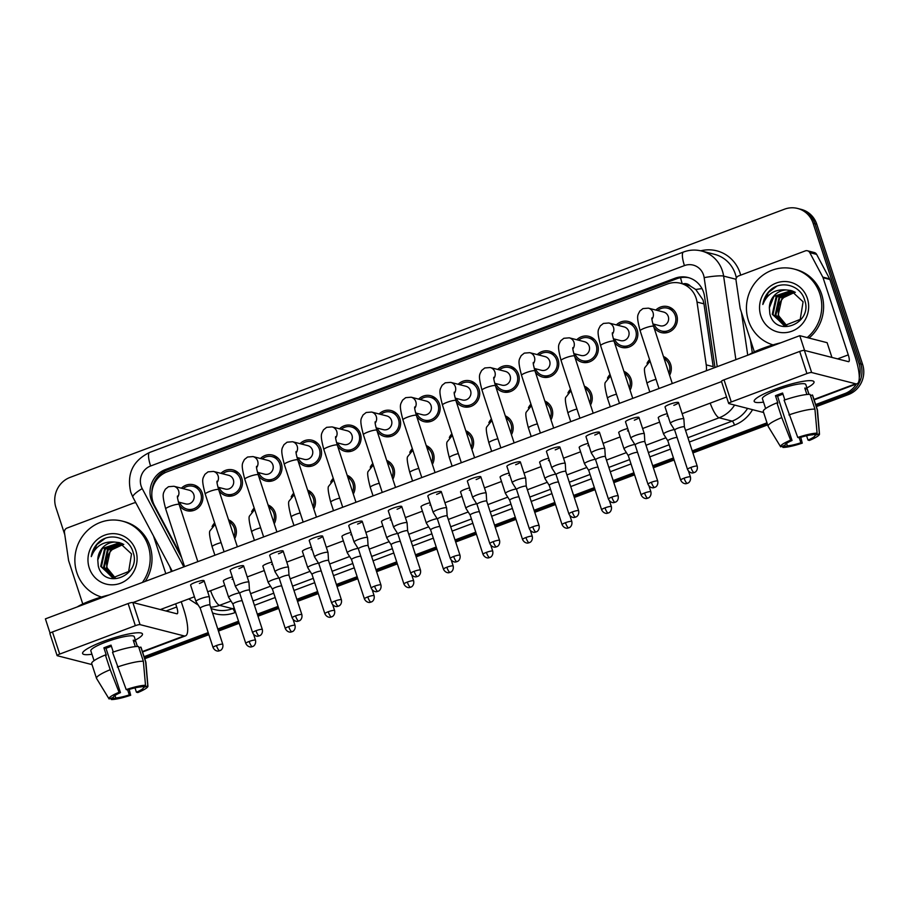 <?xml version="1.0" encoding="UTF-8"?>
<svg xmlns="http://www.w3.org/2000/svg" width="908" height="908" viewBox="0 0 908 908"><rect width="100%" height="100%" fill="white"/><g stroke="black" fill="none" stroke-linecap="round" stroke-linejoin="round"><path stroke-width="1.36" d="M228.544 519.796A13.382 12.769 104.4 0 1 235.728 527.661A13.382 12.769 104.4 0 1 234.695 538.614M268.076 504.95A13.382 12.769 104.4 0 1 275.26 512.816A13.382 12.769 104.4 0 1 274.227 523.768M307.619 490.104A13.382 12.769 104.4 0 1 314.804 497.97A13.382 12.769 104.4 0 1 313.771 508.923M347.151 475.27A13.382 12.769 104.4 0 1 354.336 483.124A13.382 12.769 104.4 0 1 353.303 494.077M386.695 460.424A13.382 12.769 104.4 0 1 393.879 468.29A13.382 12.769 104.4 0 1 392.846 479.242M426.238 445.578A13.382 12.769 104.4 0 1 433.411 453.444A13.382 12.769 104.4 0 1 432.378 464.397M465.77 430.733A13.382 12.769 104.4 0 1 472.954 438.598A13.382 12.769 104.4 0 1 471.922 449.551M505.313 415.887A13.382 12.769 104.4 0 1 512.498 423.752A13.382 12.769 104.4 0 1 511.454 434.705M544.845 401.052A13.382 12.769 104.4 0 1 552.03 408.918A13.382 12.769 104.4 0 1 550.997 419.859M584.389 386.206A13.382 12.769 104.4 0 1 591.573 394.072A13.382 12.769 104.4 0 1 590.529 405.025M623.921 371.361A13.382 12.769 104.4 0 1 631.105 379.226A13.382 12.769 104.4 0 1 630.073 390.179M663.464 356.515A13.382 12.769 104.4 0 1 670.649 364.38A13.382 12.769 104.4 0 1 669.605 375.333M181.396 488.186A13.382 12.769 104.4 0 1 193.449 484.77A13.382 12.769 104.4 0 1 202.257 493.18A13.382 12.769 104.4 0 1 199.465 506.641A13.382 12.769 104.4 0 1 186.81 510.693A13.382 12.769 104.4 0 1 179.409 505.279M220.928 473.34A13.382 12.769 104.4 0 1 232.993 469.924A13.382 12.769 104.4 0 1 241.8 478.334A13.382 12.769 104.4 0 1 239.008 491.796A13.382 12.769 104.4 0 1 226.342 495.847A13.382 12.769 104.4 0 1 218.953 490.445M260.471 458.495A13.382 12.769 104.4 0 1 272.525 455.078A13.382 12.769 104.4 0 1 281.332 463.489A13.382 12.769 104.4 0 1 278.54 476.95A13.382 12.769 104.4 0 1 265.885 481.002A13.382 12.769 104.4 0 1 258.485 475.599M300.003 443.649A13.382 12.769 104.4 0 1 312.068 440.244A13.382 12.769 104.4 0 1 320.876 448.643A13.382 12.769 104.4 0 1 318.084 462.115A13.382 12.769 104.4 0 1 305.417 466.167A13.382 12.769 104.4 0 1 298.028 460.753M339.547 428.803A13.382 12.769 104.4 0 1 351.6 425.398A13.382 12.769 104.4 0 1 360.408 433.808A13.382 12.769 104.4 0 1 357.616 447.269A13.382 12.769 104.4 0 1 344.961 451.321A13.382 12.769 104.4 0 1 337.56 445.907M379.09 413.969A13.382 12.769 104.4 0 1 391.144 410.552A13.382 12.769 104.4 0 1 399.951 418.963A13.382 12.769 104.4 0 1 397.159 432.424A13.382 12.769 104.4 0 1 384.493 436.476A13.382 12.769 104.4 0 1 377.104 431.062M418.622 399.123A13.382 12.769 104.4 0 1 430.676 395.706A13.382 12.769 104.4 0 1 439.495 404.117A13.382 12.769 104.4 0 1 436.691 417.578A13.382 12.769 104.4 0 1 424.036 421.63A13.382 12.769 104.4 0 1 416.636 416.227M458.165 384.277A13.382 12.769 104.4 0 1 470.219 380.872A13.382 12.769 104.4 0 1 479.027 389.271A13.382 12.769 104.4 0 1 476.235 402.743A13.382 12.769 104.4 0 1 463.568 406.795A13.382 12.769 104.4 0 1 456.179 401.381M497.697 369.431A13.382 12.769 104.4 0 1 509.751 366.026A13.382 12.769 104.4 0 1 518.57 374.436A13.382 12.769 104.4 0 1 515.767 387.898A13.382 12.769 104.4 0 1 503.111 391.95A13.382 12.769 104.4 0 1 495.711 386.536M537.241 354.597A13.382 12.769 104.4 0 1 549.295 351.18A13.382 12.769 104.4 0 1 558.102 359.591A13.382 12.769 104.4 0 1 555.31 373.052A13.382 12.769 104.4 0 1 542.655 377.104A13.382 12.769 104.4 0 1 535.255 371.69M576.773 339.751A13.382 12.769 104.4 0 1 588.827 336.335A13.382 12.769 104.4 0 1 597.646 344.745A13.382 12.769 104.4 0 1 594.842 358.206A13.382 12.769 104.4 0 1 582.187 362.258A13.382 12.769 104.4 0 1 574.787 356.855M616.316 324.905A13.382 12.769 104.4 0 1 628.37 321.5A13.382 12.769 104.4 0 1 637.178 329.899A13.382 12.769 104.4 0 1 634.386 343.36A13.382 12.769 104.4 0 1 621.73 347.412A13.382 12.769 104.4 0 1 614.33 342.01M655.848 310.059A13.382 12.769 104.4 0 1 667.902 306.654A13.382 12.769 104.4 0 1 676.721 315.053A13.382 12.769 104.4 0 1 673.918 328.526A13.382 12.769 104.4 0 1 661.262 332.578A13.382 12.769 104.4 0 1 653.862 327.164M706.379 370.736A23.608 22.53 -75.6 0 0 706.231 364.868L713.189 366.65L703.961 303.851L702.985 299.867L695.755 289.504L690.409 286.122A7.866 7.514 -75.6 0 0 682.975 283.886M706.231 364.868L697.015 302.069A23.608 22.53 -75.6 0 0 696.084 298.096A23.608 22.53 -75.6 0 0 680.535 283.262A23.608 22.53 -75.6 0 0 667.437 284L167.163 471.808A23.608 22.53 -75.6 0 0 154.576 505.699L180.726 554.924M680.535 283.262L686.913 284.896A23.608 22.53 104.4 0 1 690.409 286.122M607.486 378.159A13.382 12.769 104.4 0 1 610.028 374.448M567.954 392.994A13.382 12.769 104.4 0 1 570.485 389.294M528.411 407.84A13.382 12.769 104.4 0 1 530.953 404.139M488.867 422.685A13.382 12.769 104.4 0 1 491.41 418.974M449.335 437.531A13.382 12.769 104.4 0 1 451.878 433.82M409.792 452.366A13.382 12.769 104.4 0 1 412.334 448.666M370.26 467.211A13.382 12.769 104.4 0 1 372.802 463.511M330.716 482.057A13.382 12.769 104.4 0 1 333.259 478.346M291.184 496.903A13.382 12.769 104.4 0 1 293.727 493.192M251.641 511.749A13.382 12.769 104.4 0 1 254.183 508.037M212.109 526.583A13.382 12.769 104.4 0 1 214.651 522.883M647.029 363.314A13.382 12.769 104.4 0 1 649.56 359.602M856.426 383.993A23.608 22.53 104.4 0 1 844.78 393.629L846.596 394.095L815.997 405.581L846.596 394.095A23.608 22.53 104.4 0 0 860.773 363.926A23.608 22.53 104.4 0 1 846.596 394.095L848.424 394.56L816.337 406.614M767.317 423.854L692.577 451.923L767.317 423.854M673.781 458.971L653.034 466.769L673.781 458.971M634.249 473.817L613.502 481.603L634.249 473.817M594.706 488.663L573.958 496.449L594.706 488.663M555.174 503.509L534.426 511.295L555.174 503.509M515.63 518.343L494.883 526.141L515.63 518.343M476.098 533.189L455.339 540.986L476.098 533.189M436.555 548.035L415.807 555.821L436.555 548.035M397.023 562.881L376.264 570.667L397.023 562.881M357.48 577.726L336.732 585.512L357.48 577.726M317.948 592.561L297.188 600.358L317.948 592.561M278.404 607.407L257.656 615.193L278.404 607.407M238.872 622.252L218.113 630.038L238.872 622.252M208.534 633.636L144.429 657.71L208.534 633.636M64.786 534.687L55.921 507.561A23.608 22.53 104.4 0 1 70.098 477.392L784.489 209.192A23.608 22.53 104.4 0 1 797.587 208.454A23.608 22.53 104.4 0 1 813.137 223.289L814.964 223.754L860.773 363.926L814.964 223.754A23.608 22.53 104.4 0 0 799.415 208.919A23.608 22.53 104.4 0 1 814.964 223.754L816.78 224.219L862.6 364.392A23.608 22.53 104.4 0 1 848.424 394.56M797.587 208.454L801.231 209.385A23.608 22.53 104.4 0 1 816.78 224.219M767.657 424.887L692.906 452.944M674.122 460.004L653.374 467.79M634.579 474.85L613.831 482.636M595.046 489.684L574.299 497.482M555.503 504.53L534.755 512.316M515.971 519.376L495.223 527.162M476.428 534.222L455.68 542.008M436.896 549.056L416.148 556.854M397.352 563.902L376.604 571.688M357.82 578.748L337.061 586.534M318.277 593.594L297.529 601.38M278.745 608.428L257.986 616.226M239.201 623.274L218.453 631.071M208.863 634.669L144.758 658.731M714.982 367.502L704.529 296.326A23.608 22.53 -75.6 0 0 703.598 292.353A23.608 22.53 -75.6 0 0 688.048 277.519A23.608 22.53 -75.6 0 0 674.95 278.268L165.392 469.561A23.608 22.53 -75.6 0 0 152.794 503.452L181.657 557.75M151.852 492.919A23.608 22.53 104.4 0 1 167.22 470.026L676.778 278.733A23.608 22.53 104.4 0 1 688.956 277.78M813.137 223.289L858.957 363.461A23.608 22.53 104.4 0 1 859.263 377.467M844.78 393.629L815.668 404.559M766.988 422.833L692.236 450.89M673.452 457.95L652.704 465.736M633.909 472.796L613.161 480.582M594.377 487.63L573.618 495.428M554.833 502.476L534.086 510.273M515.301 517.322L494.542 525.108M475.758 532.167L455.01 539.954M436.226 547.013L415.467 554.799M396.683 561.848L375.935 569.645M357.15 576.694L336.391 584.48M317.607 591.539L296.859 599.325M278.075 606.385L257.316 614.171M238.532 621.22L217.784 629.017M208.193 632.615L144.088 656.677M654.1 324.235A11.804 11.271 -75.6 0 0 672.828 327.47A11.804 11.271 -75.6 0 0 657.608 310.513M652.875 323.929L660.093 325.779A7.082 6.765 -75.6 0 0 668.277 316.506A7.082 6.765 -75.6 0 0 663.612 312.046L648.38 308.152A7.082 6.765 -75.6 0 1 651.944 319.253M675.064 420.586A7.082 1.18 161.9 0 0 670.388 423.31A7.082 1.18 161.9 0 0 670.41 423.355L674.678 430.097A5.119 0.851 161.9 0 1 674.667 430.074A5.119 0.851 161.9 0 1 678.049 428.111A5.119 0.851 161.9 0 1 684.167 426.749A5.119 0.851 161.9 0 1 684.394 426.896A5.119 0.851 161.9 0 1 684.405 426.93L683.86 418.963A7.082 1.18 161.9 0 0 683.849 418.906A7.082 1.18 161.9 0 0 683.542 418.701A7.082 1.18 161.9 0 0 675.064 420.586M668.935 373.256A11.804 11.271 -75.6 0 0 664.145 358.603M674.349 429.575A7.082 1.18 161.9 0 0 668.243 431.323A7.082 1.18 161.9 0 0 663.566 434.047A7.082 1.18 161.9 0 0 663.589 434.092L667.857 440.834A5.119 0.851 161.9 0 0 667.868 440.845M677.073 437.452A5.119 0.851 161.9 0 0 671.228 438.848A5.119 0.851 161.9 0 0 667.845 440.811L680.705 480.139C682.782 484.429 686.72 483.714 686.13 483.635L687.367 483.34A5.119 1.271 69.4 0 1 687.129 483.34A5.119 1.271 -110.6 0 1 684.087 478.164A5.119 0.851 161.9 0 0 680.705 480.139M614.557 339.081A11.804 11.271 -75.6 0 0 633.285 342.316A11.804 11.271 -75.6 0 0 618.076 325.359M613.331 338.763L620.55 340.614A7.082 6.765 -75.6 0 0 628.733 331.341A7.082 6.765 -75.6 0 0 624.068 326.891L608.837 322.987A7.082 6.765 -75.6 0 1 612.412 334.099M644.862 441.776A5.119 0.851 161.9 0 0 644.85 441.742L644.328 433.797A7.082 1.18 161.9 0 0 644.317 433.752A7.082 1.18 161.9 0 0 643.999 433.536A7.082 1.18 161.9 0 0 635.532 435.431A7.082 1.18 161.9 0 0 630.844 438.155A7.082 1.18 161.9 0 0 630.867 438.201L635.135 444.931A5.119 0.851 161.9 0 0 635.146 444.954M651.365 482.273A5.119 0.851 161.9 0 1 657.71 481.058L644.85 441.742A5.119 0.851 161.9 0 0 644.635 441.583A5.119 0.851 161.9 0 0 638.506 442.945A5.119 0.851 161.9 0 0 635.135 444.92L647.983 484.236C650.071 488.527 653.998 487.823 653.408 487.732L654.645 487.437A5.119 1.271 69.4 0 1 654.407 487.448A5.119 1.271 -110.6 0 1 651.365 482.273A5.119 0.851 161.9 0 0 647.983 484.236M575.025 353.927A11.804 11.271 -75.6 0 0 593.753 357.162A11.804 11.271 -75.6 0 0 578.532 340.205M573.799 353.609L581.018 355.459A7.082 6.765 -75.6 0 0 589.201 346.186A7.082 6.765 -75.6 0 0 584.536 341.737L569.305 337.833A7.082 6.765 -75.6 0 1 572.869 348.933M595.989 450.266A7.082 1.18 161.9 0 0 591.312 453.001A7.082 1.18 161.9 0 0 591.335 453.047L595.603 459.777A5.119 0.851 161.9 0 0 595.603 459.8A5.119 0.851 161.9 0 1 598.974 457.791A5.119 0.851 161.9 0 1 605.091 456.429A5.119 0.851 161.9 0 1 605.318 456.588L604.785 448.643A7.082 1.18 161.9 0 0 604.773 448.597A7.082 1.18 161.9 0 0 604.467 448.382A7.082 1.18 161.9 0 0 595.989 450.266M605.33 456.622A5.119 0.851 161.9 0 0 605.318 456.588L618.166 495.904A5.119 0.851 161.9 0 0 611.822 497.119A5.119 0.851 161.9 0 0 608.439 499.082L595.591 459.766M535.482 368.773A11.804 11.271 -75.6 0 0 554.209 372.008A11.804 11.271 -75.6 0 0 539 355.039M534.256 368.455L541.474 370.305A7.082 6.765 -75.6 0 0 549.658 361.032A7.082 6.765 -75.6 0 0 544.993 356.583L529.761 352.679A7.082 6.765 -75.6 0 1 533.337 363.779M565.786 471.468A5.119 0.851 161.9 0 0 565.775 471.422L565.253 463.489A7.082 1.18 161.9 0 0 565.241 463.443A7.082 1.18 161.9 0 0 564.924 463.228A7.082 1.18 161.9 0 0 556.456 465.112A7.082 1.18 161.9 0 0 551.769 467.836A7.082 1.18 161.9 0 0 551.792 467.881L556.059 474.623A5.119 0.851 161.9 0 0 556.071 474.634M572.29 511.953A5.119 0.851 161.9 0 1 578.634 510.75L565.775 471.422A5.119 0.851 161.9 0 0 565.559 471.275A5.119 0.851 161.9 0 0 559.43 472.637A5.119 0.851 161.9 0 0 556.059 474.6L568.907 513.928C570.996 518.218 574.923 517.503 574.333 517.424L575.57 517.129A5.119 1.271 69.4 0 1 575.332 517.129A5.119 1.271 -110.6 0 1 572.29 511.953A5.119 0.851 161.9 0 0 568.907 513.928M495.938 383.607A11.804 11.271 -75.6 0 0 514.677 386.842A11.804 11.271 -75.6 0 0 499.457 369.885M494.724 383.301L501.942 385.151A7.082 6.765 -75.6 0 0 510.114 375.878A7.082 6.765 -75.6 0 0 505.45 371.417L490.229 367.524A7.082 6.765 -75.6 0 1 493.793 378.625M516.913 479.957A7.082 1.18 161.9 0 0 512.237 482.681A7.082 1.18 161.9 0 0 512.26 482.727L516.516 489.469A5.119 0.851 161.9 0 0 516.527 489.48A5.119 0.851 161.9 0 1 519.898 487.483A5.119 0.851 161.9 0 1 526.016 486.12A5.119 0.851 161.9 0 1 526.243 486.268A5.119 0.851 161.9 0 0 526.243 486.268L525.709 478.334A7.082 1.18 161.9 0 0 525.698 478.278A7.082 1.18 161.9 0 0 525.391 478.073A7.082 1.18 161.9 0 0 516.913 479.957M629.392 388.091A11.804 11.271 -75.6 0 0 624.602 373.438M634.805 444.421A7.082 1.18 161.9 0 0 628.711 446.169A7.082 1.18 161.9 0 0 624.034 448.892A7.082 1.18 161.9 0 0 624.046 448.938L628.313 455.68A5.119 0.851 161.9 0 1 628.313 455.657A5.119 0.851 161.9 0 1 631.696 453.694A5.119 0.851 161.9 0 1 637.541 452.286M589.848 402.936A11.804 11.271 -75.6 0 0 585.07 388.284M595.273 459.266A7.082 1.18 161.9 0 0 589.167 461.014A7.082 1.18 161.9 0 0 584.491 463.738A7.082 1.18 161.9 0 0 584.514 463.784L588.781 470.514A5.119 0.851 161.9 0 0 588.793 470.537A5.119 0.851 161.9 0 1 592.152 468.528A5.119 0.851 161.9 0 1 597.997 467.132M550.316 417.782A11.804 11.271 -75.6 0 0 545.526 403.129M555.73 474.112A7.082 1.18 161.9 0 0 549.635 475.849A7.082 1.18 161.9 0 0 544.959 478.584A7.082 1.18 161.9 0 0 544.97 478.63L549.238 485.36A5.119 0.851 161.9 0 1 549.238 485.349A5.119 0.851 161.9 0 1 552.62 483.374A5.119 0.851 161.9 0 1 558.465 481.978M773.037 344.881A39.35 37.557 104.4 0 1 748.419 320.513A39.35 37.557 104.4 0 1 756.636 280.913A39.35 37.557 104.4 0 1 793.876 268.995A39.35 37.557 104.4 0 1 819.788 293.715A39.35 37.557 104.4 0 1 807.189 337.572M793.876 268.995L795.692 269.46A39.35 37.557 104.4 0 1 821.615 294.181A39.35 37.557 104.4 0 1 809.005 338.048M795.34 292.319L791.992 292.807L785.704 295.758C779.178 301.059 776.873 307.789 778.78 315.939L786.884 325.802M792.695 291.059L776.817 297.109L772.992 314.452L783.888 325.416M792.344 290.923L776.102 296.927L772.265 314.27L784.569 325.563L800.22 319.378L803.092 301.785L790.913 290.492L786.362 289.958C775.035 288.937 767.192 293.783 762.834 304.486C763.81 298.142 766.749 292.966 771.652 288.971C783.025 280.266 801.06 286.077 804.681 300.185C813.341 323.543 775.738 338.571 769.848 313.839L769.36 307.823A17.797 16.98 104.4 0 1 786.362 289.958M794.091 291.65L779.711 297.847L775.886 315.201L785.363 325.688M793.751 291.491L778.996 297.665L775.16 315.008L785 325.631M795.113 292.183L781.89 298.403L778.054 315.757L786.498 325.79M807.371 298.38A25.662 24.493 104.4 0 1 791.969 331.17A25.662 24.493 104.4 0 1 760.836 315.848A25.662 24.493 104.4 0 1 776.238 283.058A25.662 24.493 104.4 0 1 807.371 298.38M791.277 290.583L773.922 296.371L769.36 307.823M776.703 286.281L768.406 292.478L762.834 304.486M101.469 596.999A39.35 37.557 104.4 0 1 76.851 572.63A39.35 37.557 104.4 0 1 85.068 533.03A39.35 37.557 104.4 0 1 122.296 521.113A39.35 37.557 104.4 0 1 148.208 545.833A39.35 37.557 104.4 0 1 142.374 582.471M122.296 521.113L124.124 521.578A39.35 37.557 104.4 0 1 150.036 546.31A39.35 37.557 104.4 0 1 145.269 581.381M123.772 544.437L120.412 544.925L114.124 547.876C107.598 553.188 105.294 559.907 107.212 568.056L115.305 577.931M121.127 543.177L105.249 549.226L101.412 566.581L112.32 577.545M120.775 543.041L104.522 549.045L100.697 566.388L113.001 577.681L128.652 571.507L131.512 553.903L119.345 542.609L114.783 542.076C103.467 541.066 95.624 545.901 91.265 556.615C92.23 550.259 95.17 545.095 100.084 541.089C111.446 532.383 129.481 538.194 133.101 552.302C141.762 575.661 104.17 590.699 98.268 565.968L97.78 559.941A17.797 16.98 104.4 0 1 114.783 542.076M122.523 543.767L108.143 549.976L104.318 567.318L113.795 577.806M122.171 543.608L107.416 549.783L103.591 567.137L113.421 577.749M123.533 544.301L110.311 550.532L106.486 567.875L114.93 577.908M135.803 550.498A25.662 24.493 104.4 0 1 120.389 583.288A25.662 24.493 104.4 0 1 89.256 567.965A25.662 24.493 104.4 0 1 104.67 535.175A25.662 24.493 104.4 0 1 135.803 550.498M119.697 542.712L102.354 548.489L97.78 559.941M105.124 538.41L96.838 544.596L91.265 556.615M774.989 389.271A31.485 5.221 -18.1 0 1 812.251 380.804A31.485 5.221 -18.1 0 1 806.917 387.932A31.485 5.221 -18.1 0 0 814.033 381.825A31.485 5.221 -18.1 0 0 774.989 389.271A31.485 5.221 -18.1 0 0 755.002 399.52A31.485 5.221 -18.1 0 0 763.526 402.119A31.485 5.221 -18.1 0 1 754.185 401.393A31.485 5.221 -18.1 0 1 774.989 389.271M754.344 351.85L740.27 308.799A3.938 3.757 -75.6 0 1 740.122 308.141L736.036 280.322A3.938 3.757 -75.6 0 1 738.545 275.953L805.283 250.903A3.938 3.757 -75.6 0 1 807.462 250.778L814.306 252.537A3.938 3.757 104.4 0 1 816.633 254.388L829.64 278.858A3.938 3.757 104.4 0 1 829.901 279.482L855.109 356.617A31.485 7.832 -110.6 0 1 857.061 383.755A31.485 7.832 -110.6 0 1 855.642 383.789L811.639 372.518A3.938 0.658 161.9 0 0 806.928 373.563L799.698 351.43A3.938 0.658 -18.1 0 1 804.397 350.386L848.401 361.656A7.866 1.964 69.4 0 0 848.764 361.645A7.866 1.964 69.4 0 0 848.276 354.869L823.057 277.723A3.938 3.757 -75.6 0 0 822.796 277.099L809.788 252.64A3.938 3.757 -75.6 0 0 807.462 250.778M721.61 381.462A3.938 0.658 -18.1 0 1 721.44 381.349A3.938 0.658 -18.1 0 1 724.039 379.828L731.28 401.96L806.928 373.563M731.28 401.96A3.938 0.658 161.9 0 0 728.681 403.481A3.938 0.658 161.9 0 0 728.852 403.595L763.605 412.504M724.039 379.828L799.698 351.43M103.41 641.389A31.485 5.221 -18.1 0 1 140.683 632.921A31.485 5.221 -18.1 0 1 135.349 640.061A31.485 5.221 -18.1 0 0 142.454 633.943A31.485 5.221 -18.1 0 0 103.41 641.389A31.485 5.221 -18.1 0 0 83.434 651.638A31.485 5.221 -18.1 0 0 91.958 654.237A31.485 5.221 -18.1 0 1 82.605 653.51A31.485 5.221 -18.1 0 1 103.41 641.389M82.776 603.979L68.702 560.928A3.938 3.757 -75.6 0 1 68.543 560.259L64.457 532.451A3.938 3.757 -75.6 0 1 66.976 528.081L133.703 503.032A3.938 3.757 -75.6 0 1 135.894 502.907A3.938 3.757 -75.6 0 0 135.894 502.907L135.928 502.919M169.751 566.558L171.396 571.575M181.248 601.72L183.541 608.735A31.485 7.832 -110.6 0 1 185.482 635.872A31.485 7.832 -110.6 0 1 184.063 635.906L140.059 624.636A3.938 0.658 161.9 0 0 135.349 625.68L128.119 603.548A3.938 0.658 -18.1 0 1 132.829 602.503L176.833 613.774A7.866 1.964 69.4 0 0 177.185 613.774A7.866 1.964 69.4 0 0 176.697 606.987L175.664 603.82M50.042 633.58A3.938 0.658 -18.1 0 1 49.872 633.466A3.938 0.658 -18.1 0 1 52.471 631.957L59.701 654.089L135.349 625.68M59.701 654.089A3.938 0.658 161.9 0 0 57.102 655.599A3.938 0.658 161.9 0 0 57.272 655.712L92.037 664.622M52.471 631.957L128.119 603.548M165.812 573.674L153.475 535.924M239.428 592.856A7.082 1.18 161.9 0 0 233.333 594.604A7.082 1.18 161.9 0 0 228.646 597.328L223.323 581.018A7.082 1.18 -18.1 0 1 227.999 578.294A7.082 1.18 -18.1 0 1 232.312 576.943M232.993 578.998A7.082 1.18 -18.1 0 1 232.108 579.349M278.972 578.01A7.082 1.18 161.9 0 0 272.865 579.758A7.082 1.18 161.9 0 0 268.189 582.482L262.855 566.183A7.082 1.18 -18.1 0 1 267.542 563.448A7.082 1.18 -18.1 0 1 271.855 562.097M272.525 564.163A7.082 1.18 -18.1 0 1 271.64 564.504M318.504 563.164A7.082 1.18 161.9 0 0 312.409 564.912A7.082 1.18 161.9 0 0 307.721 567.636L302.398 551.338A7.082 1.18 -18.1 0 1 307.074 548.614A7.082 1.18 -18.1 0 1 311.387 547.252M312.068 549.317A7.082 1.18 -18.1 0 1 311.183 549.658M358.047 548.33A7.082 1.18 161.9 0 0 351.941 550.066A7.082 1.18 161.9 0 0 347.265 552.79L341.93 536.492A7.082 1.18 -18.1 0 1 346.618 533.768A7.082 1.18 -18.1 0 1 350.931 532.406M351.6 534.471A7.082 1.18 -18.1 0 1 350.715 534.812M397.579 533.484A7.082 1.18 161.9 0 0 391.484 535.221A7.082 1.18 161.9 0 0 386.797 537.956L381.474 521.646A7.082 1.18 -18.1 0 1 386.15 518.922A7.082 1.18 -18.1 0 1 390.463 517.571M391.144 519.626A7.082 1.18 -18.1 0 1 390.258 519.978M209.941 605.046A5.119 0.851 161.9 0 0 209.941 605.012L209.407 597.078A7.082 1.18 161.9 0 0 209.396 597.021A7.082 1.18 161.9 0 0 209.09 596.817A7.082 1.18 161.9 0 0 200.611 598.701A7.082 1.18 161.9 0 0 195.935 601.425L190.601 585.127A7.082 1.18 -18.1 0 1 195.288 582.403A7.082 1.18 -18.1 0 1 204.073 580.723A7.082 1.18 -18.1 0 1 199.385 583.447M262.333 629.494C263.184 634.102 259.688 635.884 260.097 635.464L259.268 635.872A5.119 1.271 69.4 0 1 259.03 635.884A5.119 1.271 -110.6 0 1 255.988 630.708A5.119 0.851 161.9 0 1 262.333 629.494L249.473 590.177A5.119 0.851 161.9 0 0 249.473 590.177L248.94 582.232A7.082 1.18 161.9 0 0 248.94 582.187A7.082 1.18 161.9 0 0 248.622 581.971A7.082 1.18 161.9 0 0 240.155 583.855A7.082 1.18 161.9 0 0 235.467 586.591L230.144 570.281A7.082 1.18 -18.1 0 1 234.82 567.557A7.082 1.18 -18.1 0 1 243.605 565.877A7.082 1.18 -18.1 0 1 238.929 568.601M289.016 575.366A5.119 0.851 161.9 0 0 289.016 575.332L288.483 567.386A7.082 1.18 161.9 0 0 288.472 567.341A7.082 1.18 161.9 0 0 288.165 567.125A7.082 1.18 161.9 0 0 279.687 569.021A7.082 1.18 161.9 0 0 275.011 571.745L269.676 555.435A7.082 1.18 -18.1 0 1 274.364 552.711A7.082 1.18 -18.1 0 1 283.148 551.031A7.082 1.18 -18.1 0 1 278.461 553.766M341.408 599.813C342.259 604.422 338.763 606.192 339.183 605.784L338.344 606.192A5.119 1.271 69.4 0 1 338.105 606.192A5.119 1.271 -110.6 0 1 335.063 601.017A5.119 0.851 161.9 0 1 341.408 599.813L328.548 560.486A5.119 0.851 161.9 0 1 328.56 560.52L328.015 552.541A7.082 1.18 161.9 0 0 328.015 552.495A7.082 1.18 161.9 0 0 327.697 552.291A7.082 1.18 161.9 0 0 319.23 554.175A7.082 1.18 161.9 0 0 314.543 556.899L309.219 540.589A7.082 1.18 -18.1 0 1 313.896 537.865A7.082 1.18 -18.1 0 1 322.68 536.197A7.082 1.18 -18.1 0 1 318.004 538.921M380.94 584.968C381.791 589.576 378.307 591.358 378.715 590.938L377.876 591.346A5.119 1.271 69.4 0 1 377.649 591.346A5.119 1.271 -110.6 0 1 374.595 586.171A5.119 0.851 161.9 0 1 380.94 584.968L368.092 545.64A5.119 0.851 161.9 0 0 368.092 545.64L367.558 537.706A7.082 1.18 161.9 0 0 367.547 537.649A7.082 1.18 161.9 0 0 367.241 537.445A7.082 1.18 161.9 0 0 358.762 539.329A7.082 1.18 161.9 0 0 354.086 542.053L348.751 525.755A7.082 1.18 -18.1 0 1 353.439 523.019A7.082 1.18 -18.1 0 1 362.224 521.351A7.082 1.18 -18.1 0 1 357.536 524.075M437.123 518.638A7.082 1.18 161.9 0 0 431.016 520.386A7.082 1.18 161.9 0 0 426.34 523.11L421.006 506.8A7.082 1.18 -18.1 0 1 425.693 504.076A7.082 1.18 -18.1 0 1 430.006 502.726M430.676 504.78A7.082 1.18 -18.1 0 1 429.79 505.132M476.655 503.792A7.082 1.18 161.9 0 0 470.56 505.54A7.082 1.18 161.9 0 0 465.872 508.264L460.549 491.966A7.082 1.18 -18.1 0 1 465.225 489.23A7.082 1.18 -18.1 0 1 469.538 487.88M470.219 489.945A7.082 1.18 -18.1 0 1 469.334 490.286M516.198 488.947A7.082 1.18 161.9 0 0 510.092 490.695A7.082 1.18 161.9 0 0 505.416 493.419L500.081 477.12A7.082 1.18 -18.1 0 1 504.769 474.396A7.082 1.18 -18.1 0 1 509.082 473.034M509.751 475.1A7.082 1.18 -18.1 0 1 508.866 475.44M420.483 570.122C421.335 574.73 417.839 576.512 418.259 576.092L417.419 576.501A5.119 1.271 69.4 0 1 417.181 576.512A5.119 1.271 -110.6 0 1 414.139 571.336A5.119 0.851 161.9 0 1 420.483 570.122L407.624 530.794A5.119 0.851 161.9 0 1 407.635 530.84L407.09 522.86A7.082 1.18 161.9 0 0 407.09 522.815A7.082 1.18 161.9 0 0 406.773 522.599A7.082 1.18 161.9 0 0 398.306 524.484A7.082 1.18 161.9 0 0 393.618 527.207L388.295 510.909A7.082 1.18 -18.1 0 1 392.971 508.185A7.082 1.18 -18.1 0 1 401.756 506.505A7.082 1.18 -18.1 0 1 397.08 509.229M460.016 555.276C460.867 559.884 457.382 561.666 457.791 561.246L456.951 561.655A5.119 1.271 69.4 0 1 456.724 561.666A5.119 1.271 -110.6 0 1 453.671 556.49A5.119 0.851 161.9 0 1 460.016 555.276L447.167 515.96A5.119 0.851 161.9 0 0 447.167 515.96L446.634 508.015A7.082 1.18 161.9 0 0 446.623 507.969A7.082 1.18 161.9 0 0 446.316 507.754A7.082 1.18 161.9 0 0 437.838 509.638A7.082 1.18 161.9 0 0 433.161 512.373L427.827 496.063A7.082 1.18 -18.1 0 1 432.514 493.339A7.082 1.18 -18.1 0 1 441.299 491.659A7.082 1.18 -18.1 0 1 436.612 494.395M544.959 478.584L539.624 462.274A7.082 1.18 -18.1 0 1 544.301 459.55A7.082 1.18 -18.1 0 1 548.625 458.2M549.295 460.254A7.082 1.18 -18.1 0 1 548.409 460.606M584.491 463.738L579.168 447.428A7.082 1.18 -18.1 0 1 583.844 444.704A7.082 1.18 -18.1 0 1 588.157 443.354M588.827 445.408A7.082 1.18 -18.1 0 1 587.953 445.76M624.034 448.892L618.7 432.594A7.082 1.18 -18.1 0 1 623.376 429.859A7.082 1.18 -18.1 0 1 627.7 428.508M628.37 430.574A7.082 1.18 -18.1 0 1 627.485 430.914M512.237 482.681L506.902 466.383A7.082 1.18 -18.1 0 1 511.59 463.647A7.082 1.18 -18.1 0 1 520.375 461.979A7.082 1.18 -18.1 0 1 515.687 464.703M551.769 467.836L546.446 451.537A7.082 1.18 -18.1 0 1 551.122 448.813A7.082 1.18 -18.1 0 1 559.907 447.133A7.082 1.18 -18.1 0 1 555.231 449.857M591.312 453.001L585.978 436.691A7.082 1.18 -18.1 0 1 590.665 433.967A7.082 1.18 -18.1 0 1 599.45 432.287A7.082 1.18 -18.1 0 1 594.763 435.011M630.844 438.155L625.521 421.845A7.082 1.18 -18.1 0 1 630.197 419.121A7.082 1.18 -18.1 0 1 638.982 417.453A7.082 1.18 -18.1 0 1 634.306 420.177M486.711 501.148A5.119 0.851 161.9 0 0 486.699 501.114L486.177 493.169A7.082 1.18 161.9 0 0 486.166 493.123A7.082 1.18 161.9 0 0 485.848 492.919A7.082 1.18 161.9 0 0 477.381 494.803A7.082 1.18 161.9 0 0 472.693 497.527L467.37 481.217A7.082 1.18 -18.1 0 1 472.046 478.493A7.082 1.18 -18.1 0 1 480.831 476.825A7.082 1.18 -18.1 0 1 476.155 479.549M663.566 434.047L658.243 417.748A7.082 1.18 -18.1 0 1 662.919 415.024A7.082 1.18 -18.1 0 1 667.232 413.662M667.902 415.728A7.082 1.18 -18.1 0 1 667.028 416.068M670.388 423.31L665.053 407.011A7.082 1.18 -18.1 0 1 669.741 404.276A7.082 1.18 -18.1 0 1 678.526 402.607A7.082 1.18 -18.1 0 1 673.838 405.331M799.766 335.676L827.12 342.691L831.944 357.446L804.579 350.431L799.766 335.676L45.4 618.87L50.065 633.148M133.011 602.549L721.531 381.61M726.559 397L682.146 413.673M659.662 422.118L642.603 428.519M620.13 436.964L603.071 443.365M580.587 451.798L563.528 458.211M541.054 466.644L523.995 473.057M501.511 481.49L484.452 487.891M461.979 496.336L444.92 502.737M422.436 511.17L405.377 517.583M382.904 526.016L365.845 532.428M343.36 540.862L326.301 547.263M303.828 555.707L286.758 562.109M264.285 570.553L247.226 576.955M224.753 585.388L207.682 591.8M194.414 596.783L160.364 609.563M797.769 437.463L799.176 437.826A15.742 2.61 -18.1 0 1 812.694 434.819L817.087 433.173A20.464 3.394 -18.1 0 0 797.769 437.463L784.092 400.167A25.969 4.313 -18.1 0 1 810.106 394.378L814.93 409.133L817.087 433.173M814.555 434.115L814.975 435.397A15.742 2.61 -18.1 0 1 814.975 435.409A15.742 2.61 -18.1 0 1 808.006 440.085L806.588 435.749M782.968 394.151A15.742 2.61 161.9 0 0 780.994 394.866A15.742 2.61 161.9 0 0 777.566 396.24L792.037 440.505A15.742 2.61 -18.1 0 0 785.057 445.192L780.664 446.838A20.464 3.394 -18.1 0 1 780.619 446.781A20.464 3.394 -18.1 0 1 790.63 440.153L792.037 440.505M780.619 446.781L768.168 426.385A25.969 4.313 -18.1 0 1 768.1 426.238L763.276 411.483A25.969 4.313 -18.1 0 1 776.953 402.846L777.884 403.084L775.466 395.706A22.825 3.791 -18.1 0 1 778.939 394.344A22.825 3.791 -18.1 0 1 782.605 393.028L784.852 399.906M765.626 408.543L762.414 398.703A22.825 3.791 -18.1 0 1 777.498 389.918A22.825 3.791 -18.1 0 1 805.805 384.515L809.017 394.367M748.737 354.835A26.763 4.438 -18.1 0 1 762.845 348.309A26.763 4.438 -18.1 0 1 780.846 342.781M814.975 435.397L819.368 433.752L817.2 409.724L812.376 394.969L810.526 395.661M812.376 394.969A25.969 4.313 -18.1 0 1 812.649 395.343L817.472 410.098A25.969 4.313 -18.1 0 1 817.506 410.268L819.493 434.069A20.464 3.394 -18.1 0 1 809.403 440.448L808.006 440.085M768.1 426.238A25.969 4.313 -18.1 0 1 781.777 417.601L790.63 440.153M776.953 402.846L781.777 417.601M799.244 437.804L800.867 442.775L802.263 443.127L800.765 437.316M802.263 443.127A20.464 3.394 -18.1 0 1 782.946 447.428L787.338 445.783L786.555 443.365M782.231 446.259L782.946 447.428M800.867 442.775A15.742 2.61 -18.1 0 1 787.338 445.783M808.937 394.367L807.076 388.669A22.825 3.791 -18.1 0 0 804.794 388.091L806.894 394.503M788.916 414.922A25.969 4.313 -18.1 0 1 814.93 409.133M775.466 395.706L777.566 396.24M805.214 389.373L807.076 388.669M126.201 689.592L127.597 689.944A15.742 2.61 -18.1 0 1 141.126 686.936L145.518 685.29A20.464 3.394 -18.1 0 0 126.201 689.592L112.524 652.285A25.969 4.313 -18.1 0 1 138.527 646.496L143.351 661.251L145.518 685.29M142.987 686.244L143.407 687.526A15.742 2.61 -18.1 0 1 136.427 692.214L135.008 687.867M111.4 646.269A15.742 2.61 161.9 0 0 109.414 646.984A15.742 2.61 161.9 0 0 105.998 648.357L120.458 692.622A15.742 2.61 -18.1 0 0 113.477 697.31L109.096 698.967A20.464 3.394 -18.1 0 1 109.051 698.899A20.464 3.394 -18.1 0 1 119.062 692.271L120.458 692.622M109.051 698.899L96.6 678.514A25.969 4.313 -18.1 0 1 96.52 678.355L91.697 663.6A25.969 4.313 -18.1 0 1 105.385 654.963L106.304 655.201L103.898 647.824A22.825 3.791 -18.1 0 1 107.36 646.462A22.825 3.791 -18.1 0 1 111.037 645.145L113.284 652.023M94.057 660.672L90.834 650.82A22.825 3.791 -18.1 0 1 105.918 642.035A22.825 3.791 -18.1 0 1 134.225 636.633L137.448 646.485M77.157 606.953A26.763 4.438 -18.1 0 1 91.277 600.426A26.763 4.438 -18.1 0 1 109.266 594.899M143.407 687.526L147.8 685.88L145.632 661.841L140.808 647.086L138.947 647.779M140.808 647.086A25.969 4.313 -18.1 0 1 141.081 647.461L145.904 662.216A25.969 4.313 -18.1 0 1 145.927 662.386L147.925 686.198A20.464 3.394 -18.1 0 1 137.834 692.566L136.427 692.214M96.52 678.355A25.969 4.313 -18.1 0 1 110.209 669.718L119.062 692.271M105.385 654.963L110.209 669.718M127.665 689.921L129.288 694.892L130.695 695.244L129.197 689.444M130.695 695.244A20.464 3.394 -18.1 0 1 111.378 699.546L115.77 697.9L114.975 695.483M110.662 698.377L111.378 699.546M129.288 694.892A15.742 2.61 -18.1 0 1 115.77 697.9M137.369 646.485L135.508 640.798A22.825 3.791 -18.1 0 0 133.226 640.208L135.315 646.621M117.348 667.04A25.969 4.313 -18.1 0 1 143.351 661.251M103.898 647.824L105.998 648.357M133.646 641.491L135.508 640.798M456.406 398.453A11.804 11.271 -75.6 0 0 475.134 401.688A11.804 11.271 -75.6 0 0 459.925 384.731M455.18 398.135L462.399 399.985A7.082 6.765 -75.6 0 0 470.582 390.712A7.082 6.765 -75.6 0 0 465.918 386.263L450.686 382.359A7.082 6.765 -75.6 0 1 454.261 393.47M472.693 497.527A7.082 1.18 161.9 0 0 472.716 497.573L476.984 504.315A5.119 0.851 161.9 0 1 476.972 504.292A5.119 0.851 161.9 0 1 480.355 502.328A5.119 0.851 161.9 0 1 486.484 500.966A5.119 0.851 161.9 0 1 486.699 501.114L499.559 540.43A5.119 0.851 161.9 0 0 493.214 541.645A5.119 0.851 161.9 0 0 489.832 543.608L476.972 504.292M416.863 413.299A11.804 11.271 -75.6 0 0 435.602 416.534A11.804 11.271 -75.6 0 0 420.381 399.577M415.648 412.981L422.867 414.831A7.082 6.765 -75.6 0 0 431.039 405.558A7.082 6.765 -75.6 0 0 426.374 401.109L411.154 397.205A7.082 6.765 -75.6 0 1 414.718 408.316M433.161 512.373A7.082 1.18 161.9 0 0 433.184 512.418L437.44 519.149A5.119 0.851 161.9 0 0 437.452 519.172A5.119 0.851 161.9 0 1 440.823 517.163A5.119 0.851 161.9 0 1 446.94 515.801A5.119 0.851 161.9 0 1 447.167 515.96M377.331 428.145A11.804 11.271 -75.6 0 0 396.058 431.379A11.804 11.271 -75.6 0 0 380.849 414.411M376.105 427.827L383.324 429.677A7.082 6.765 -75.6 0 0 391.507 420.404A7.082 6.765 -75.6 0 0 386.842 415.955L371.61 412.05A7.082 6.765 -75.6 0 1 375.186 423.151M393.618 527.207A7.082 1.18 161.9 0 0 393.641 527.253L397.908 533.995A5.119 0.851 161.9 0 1 397.897 533.983A5.119 0.851 161.9 0 1 401.279 532.009A5.119 0.851 161.9 0 1 407.408 530.647A5.119 0.851 161.9 0 1 407.624 530.794M510.773 432.628A11.804 11.271 -75.6 0 0 505.983 417.975M505.416 493.419A7.082 1.18 161.9 0 0 505.438 493.464L509.706 500.206A5.119 0.851 161.9 0 1 509.694 500.183A5.119 0.851 161.9 0 1 513.077 498.22A5.119 0.851 161.9 0 1 518.922 496.824M471.241 447.474A11.804 11.271 -75.6 0 0 466.451 432.821M465.872 508.264A7.082 1.18 161.9 0 0 465.895 508.31L470.162 515.052A5.119 0.851 161.9 0 1 470.162 515.029A5.119 0.851 161.9 0 1 473.545 513.065A5.119 0.851 161.9 0 1 479.39 511.669M431.697 462.308A11.804 11.271 -75.6 0 0 426.908 447.655M426.34 523.11A7.082 1.18 161.9 0 0 426.363 523.156L430.63 529.897A5.119 0.851 161.9 0 0 430.642 529.909M439.847 526.504A5.119 0.851 161.9 0 0 434.001 527.911A5.119 0.851 161.9 0 0 430.619 529.875L443.479 569.202C445.556 573.481 449.494 572.778 448.904 572.687L450.13 572.392A5.119 1.271 69.4 0 1 449.903 572.403A5.119 1.271 -110.6 0 1 446.849 567.228A5.119 0.851 161.9 0 0 443.479 569.202M337.787 442.979A11.804 11.271 -75.6 0 0 356.526 446.225A11.804 11.271 -75.6 0 0 341.306 429.257M336.573 442.673L343.791 444.523A7.082 6.765 -75.6 0 0 351.964 435.25A7.082 6.765 -75.6 0 0 347.299 430.801L332.078 426.896A7.082 6.765 -75.6 0 1 335.642 437.996M354.086 542.053A7.082 1.18 161.9 0 0 354.109 542.099L358.365 548.841A5.119 0.851 161.9 0 0 358.376 548.852A5.119 0.851 161.9 0 1 361.747 546.854A5.119 0.851 161.9 0 1 367.865 545.492A5.119 0.851 161.9 0 1 368.092 545.64M298.255 457.825A11.804 11.271 -75.6 0 0 316.983 461.06A11.804 11.271 -75.6 0 0 301.774 444.103M297.029 457.519L304.248 459.357A7.082 6.765 -75.6 0 0 312.431 450.084A7.082 6.765 -75.6 0 0 307.767 445.635L292.535 441.731A7.082 6.765 -75.6 0 1 296.099 452.842M314.543 556.899A7.082 1.18 161.9 0 0 314.565 556.944L318.833 563.686A5.119 0.851 161.9 0 1 318.821 563.664A5.119 0.851 161.9 0 1 322.204 561.7A5.119 0.851 161.9 0 1 328.333 560.338A5.119 0.851 161.9 0 1 328.548 560.486M258.712 472.671A11.804 11.271 -75.6 0 0 277.439 475.906A11.804 11.271 -75.6 0 0 262.23 458.949M257.497 472.353L264.716 474.203A7.082 6.765 -75.6 0 0 272.888 464.93A7.082 6.765 -75.6 0 0 268.223 460.481L252.992 456.576A7.082 6.765 -75.6 0 1 256.567 467.688M275.011 571.745A7.082 1.18 161.9 0 0 275.033 571.79L279.289 578.521A5.119 0.851 161.9 0 0 279.301 578.544M295.52 615.862A5.119 0.851 161.9 0 1 301.865 614.648L289.016 575.332A5.119 0.851 161.9 0 0 288.789 575.173A5.119 0.851 161.9 0 0 282.672 576.535A5.119 0.851 161.9 0 0 279.289 578.51L292.138 617.826C294.226 622.116 298.153 621.413 297.563 621.322L298.8 621.027A5.119 1.271 69.4 0 1 298.573 621.038A5.119 1.271 -110.6 0 1 295.52 615.862A5.119 0.851 161.9 0 0 292.138 617.826M219.18 487.517A11.804 11.271 -75.6 0 0 237.907 490.751A11.804 11.271 -75.6 0 0 222.698 473.794M217.954 487.199L225.173 489.049A7.082 6.765 -75.6 0 0 233.356 479.776A7.082 6.765 -75.6 0 0 228.691 475.327L213.459 471.422A7.082 6.765 -75.6 0 1 217.023 482.523M235.467 586.591A7.082 1.18 161.9 0 0 235.49 586.625L239.757 593.367A5.119 0.851 161.9 0 0 239.769 593.389A5.119 0.851 161.9 0 1 243.128 591.38A5.119 0.851 161.9 0 1 249.257 590.018A5.119 0.851 161.9 0 1 249.473 590.177M179.636 502.351A11.804 11.271 -75.6 0 0 198.364 505.597A11.804 11.271 -75.6 0 0 183.155 488.629M178.422 502.045L185.629 503.895A7.082 6.765 -75.6 0 0 193.813 494.622A7.082 6.765 -75.6 0 0 189.148 490.172L173.916 486.268A7.082 6.765 -75.6 0 1 177.491 497.368M195.935 601.425A7.082 1.18 161.9 0 0 195.946 601.471L200.214 608.212A5.119 0.851 161.9 0 0 200.225 608.224M216.444 645.543A5.119 0.851 161.9 0 1 222.789 644.34L209.941 605.012A5.119 0.851 161.9 0 0 209.714 604.864A5.119 0.851 161.9 0 0 203.596 606.226A5.119 0.851 161.9 0 0 200.214 608.19L213.062 647.518C215.151 651.808 219.078 651.093 218.488 651.013L219.725 650.718A5.119 1.271 69.4 0 1 219.498 650.718A5.119 1.271 -110.6 0 1 216.444 645.543A5.119 0.851 161.9 0 0 213.062 647.518M392.165 477.154A11.804 11.271 -75.6 0 0 387.375 462.501M386.797 537.956A7.082 1.18 161.9 0 0 386.819 538.001L391.087 544.732A5.119 0.851 161.9 0 0 391.098 544.755M400.315 541.35A5.119 0.851 161.9 0 0 394.469 542.746A5.119 0.851 161.9 0 0 391.087 544.721L403.935 584.037C406.024 588.327 409.951 587.624 409.36 587.533L410.598 587.238A5.119 1.271 69.4 0 1 410.371 587.249A5.119 1.271 -110.6 0 1 407.317 582.073A5.119 0.851 161.9 0 0 403.935 584.037M352.622 492A11.804 11.271 -75.6 0 0 347.832 477.347M347.265 552.79A7.082 1.18 161.9 0 0 347.287 552.836L351.555 559.578A5.119 0.851 161.9 0 0 351.566 559.589M360.771 556.195A5.119 0.851 161.9 0 0 354.926 557.591A5.119 0.851 161.9 0 0 351.544 559.566L364.403 598.883C366.48 603.173 370.419 602.469 369.828 602.379L371.054 602.083A5.119 1.271 69.4 0 1 370.827 602.095A5.119 1.271 -110.6 0 1 367.774 596.919A5.119 0.851 161.9 0 0 364.403 598.883M313.09 506.846A11.804 11.271 -75.6 0 0 308.3 492.193M307.721 567.636A7.082 1.18 161.9 0 0 307.744 567.682L312.011 574.423A5.119 0.851 161.9 0 0 312.023 574.435A5.119 0.851 161.9 0 1 315.394 572.437A5.119 0.851 161.9 0 1 321.239 571.041M273.546 521.68A11.804 11.271 -75.6 0 0 268.757 507.027M268.189 582.482A7.082 1.18 161.9 0 0 268.212 582.527L272.479 589.269A5.119 0.851 161.9 0 1 272.468 589.247A5.119 0.851 161.9 0 1 275.85 587.283A5.119 0.851 161.9 0 1 281.696 585.876M234.014 536.526A11.804 11.271 -75.6 0 0 229.225 521.873M228.646 597.328A7.082 1.18 161.9 0 0 228.668 597.373L232.936 604.104A5.119 0.851 161.9 0 0 232.947 604.126A5.119 0.851 161.9 0 1 236.307 602.117A5.119 0.851 161.9 0 1 242.164 600.721M703.961 303.851L697.015 302.069M682.237 283.705A23.608 5.879 -110.6 0 1 680.546 277.678M695.755 289.504A23.608 2.837 -8.4 0 1 701.998 288.596M164.518 473.011A23.608 5.879 -110.6 0 1 164.132 471.456M862.6 364.392L858.957 363.461M676.778 278.733L674.95 278.268M717.229 366.662L704.154 277.632A15.742 15.016 -75.6 0 0 703.53 274.988A15.742 15.016 -75.6 0 0 684.439 265.59L150.603 465.997A15.742 15.016 -75.6 0 0 141.149 486.12A15.742 15.016 -75.6 0 0 142.204 488.595L183.825 566.91M684.439 265.59A15.742 3.916 69.4 0 1 683.463 252.027C689.433 249.825 695.494 249.496 701.634 251.017A31.485 30.043 104.4 0 1 722.371 270.8A31.485 30.043 104.4 0 1 723.608 276.089L736.013 279.267M683.463 252.027L149.627 452.434C132.863 460.628 126.575 473.874 130.752 492.17L132.863 497.153A15.742 3.257 -28 0 1 142.204 488.595M700.749 250.801A35.423 33.8 104.4 0 1 740.077 273.081A35.423 33.8 104.4 0 1 740.678 275.158M736.365 278.018A31.485 30.043 -75.6 0 0 735.366 274.125A31.485 30.043 -75.6 0 0 714.63 254.353L701.634 251.017M750.383 339.74L752.312 352.849M752.539 409.667A35.423 33.8 104.4 0 1 734.493 425.092L689.342 442.037M670.558 449.097L649.81 456.883M631.015 463.943L610.267 471.729M591.483 478.777L570.735 486.575M551.939 493.623L531.191 501.42M512.407 508.469L491.659 516.255M472.864 523.314L452.116 531.101M433.332 538.16L412.572 545.946M393.788 552.995L373.04 560.792M354.256 567.841L333.497 575.627M314.713 582.686L293.965 590.472M275.181 597.532L254.422 605.318M235.637 612.367L234.877 612.65A35.423 33.8 104.4 0 1 212.529 612.945M734.595 405.07A31.485 30.043 104.4 0 1 719.147 417.782L732.143 421.119A31.485 30.043 -75.6 0 0 747.59 408.396M704.154 277.632A15.742 1.895 -8.4 0 1 723.608 276.089L735.877 359.659M747.738 355.21L741.45 312.409M230.995 601.039L219.543 605.341L232.539 608.678L234.219 608.042M210.599 590.711A15.742 3.916 69.4 0 0 219.543 605.341A31.485 30.043 104.4 0 1 210.645 607.191M211.121 608.644L215.071 609.665A31.485 30.043 -75.6 0 0 232.539 608.678A3.938 0.976 -110.6 0 1 234.877 612.65M710.204 403.141A15.742 3.916 69.4 0 0 719.147 417.782L685.54 430.403M665.916 437.769L645.997 445.249M626.372 452.615L606.465 460.084M586.84 467.45L566.921 474.929M547.297 482.296L527.389 489.775M507.765 497.141L487.846 504.621M468.222 511.987L448.314 519.455M428.69 526.833L408.77 534.301M389.146 541.667L369.238 549.147M349.614 556.513L329.695 563.993M310.071 571.359L290.163 578.827M270.539 586.205L250.619 593.673M253.014 600.982L273.762 593.196M292.546 586.148L313.294 578.351M332.09 571.302L352.837 563.516M371.622 556.456L392.37 548.67M411.165 541.611L431.913 533.825M450.697 526.776L471.445 518.979M490.241 511.93L510.988 504.144M529.773 497.085L550.52 489.299M569.316 482.239L590.064 474.453M608.848 467.404L629.607 459.607M648.391 452.559L669.139 444.761M687.923 437.713L732.143 421.119A3.938 0.976 -110.6 0 1 734.493 425.092M149.627 452.434A15.742 3.916 69.4 0 0 150.603 465.997M153.611 503.656L152.794 503.452M167.22 470.026L165.392 469.561M690.897 467.427A5.119 1.271 -110.6 0 0 693.95 472.603A5.119 1.271 69.4 0 0 694.177 472.603L695.017 472.194C694.609 472.603 698.093 470.832 697.242 466.224A5.119 0.851 161.9 0 0 690.897 467.427A5.119 0.851 161.9 0 0 687.515 469.402L674.667 430.074M651.899 317.914C652.16 318.64 651.013 317.164 653.612 326.392A7.082 1.18 161.9 0 0 644.828 328.072A7.082 1.18 161.9 0 0 644.43 328.219A7.082 1.18 161.9 0 0 640.151 330.796L659.015 388.511M687.367 483.34L688.196 482.931C687.787 483.351 691.272 481.569 690.432 476.961A5.119 0.851 161.9 0 0 684.087 478.164M656.019 379.362A7.082 1.18 161.9 0 0 651.706 380.713A7.082 1.18 161.9 0 0 651.308 380.872A7.082 1.18 161.9 0 0 647.029 383.437L649.81 391.972M612.367 332.759C612.616 333.486 611.47 332.01 614.08 341.238A7.082 1.18 161.9 0 0 605.295 342.918A7.082 1.18 161.9 0 0 604.887 343.065A7.082 1.18 161.9 0 0 600.608 345.642L619.472 403.356M611.822 497.119A5.119 1.271 -110.6 0 0 614.875 502.294A5.119 1.271 69.4 0 0 615.102 502.283L615.942 501.874C615.533 502.294 619.018 500.512 618.166 495.904M572.823 347.605C573.073 348.331 571.938 346.845 574.537 356.084A7.082 1.18 161.9 0 0 565.752 357.752A7.082 1.18 161.9 0 0 565.355 357.911A7.082 1.18 161.9 0 0 561.076 360.487L579.94 418.202M533.291 362.44C533.541 363.177 532.394 361.69 535.005 370.929A7.082 1.18 161.9 0 0 526.22 372.598A7.082 1.18 161.9 0 0 525.811 372.757A7.082 1.18 161.9 0 0 521.533 375.322L540.396 433.048M532.746 526.799A5.119 1.271 -110.6 0 0 535.799 531.975A5.119 1.271 69.4 0 0 536.026 531.975L536.866 531.566C536.458 531.975 539.942 530.204 539.091 525.596A5.119 0.851 161.9 0 0 532.746 526.799A5.119 0.851 161.9 0 0 529.364 528.774L516.516 489.446M493.748 377.285C493.997 378.023 492.862 376.536 495.462 385.764A7.082 1.18 161.9 0 0 486.677 387.444A7.082 1.18 161.9 0 0 486.279 387.591A7.082 1.18 161.9 0 0 482 390.168L500.864 447.882M644.544 493.01A5.119 1.271 -110.6 0 0 647.597 498.186A5.119 1.271 69.4 0 0 647.824 498.186L648.664 497.777C648.244 498.186 651.74 496.415 650.888 491.807A5.119 0.851 161.9 0 0 644.544 493.01A5.119 0.851 161.9 0 0 641.161 494.985L628.313 455.657M616.487 394.208A7.082 1.18 161.9 0 0 612.174 395.559A7.082 1.18 161.9 0 0 611.765 395.706A7.082 1.18 161.9 0 0 607.486 398.283L610.278 406.807M605 507.856A5.119 1.271 -110.6 0 0 608.054 513.031A5.119 1.271 69.4 0 0 608.281 513.02L609.12 512.623C608.712 513.031 612.196 511.261 611.356 506.641A5.119 0.851 161.9 0 0 605 507.856A5.119 0.851 161.9 0 0 601.629 509.819L588.77 470.503M576.943 409.043A7.082 1.18 161.9 0 0 572.63 410.405A7.082 1.18 161.9 0 0 572.233 410.552A7.082 1.18 161.9 0 0 567.954 413.129L570.735 421.652M565.468 522.702A5.119 1.271 -110.6 0 0 568.521 527.877A5.119 1.271 69.4 0 0 568.749 527.866L569.588 527.457C569.168 527.877 572.664 526.095 571.813 521.487A5.119 0.851 161.9 0 0 565.468 522.702A5.119 0.851 161.9 0 0 562.086 524.665L549.238 485.349M537.411 423.888A7.082 1.18 161.9 0 0 533.098 425.239A7.082 1.18 161.9 0 0 532.69 425.398A7.082 1.18 161.9 0 0 528.411 427.974L531.203 436.498M785.704 295.758A17.797 16.98 104.4 0 1 795.317 292.297M114.124 547.876A17.797 16.98 104.4 0 1 123.738 544.425M813.988 399.429L855.642 383.789M837.573 358.887L848.276 354.869M829.901 279.482L823.057 277.723M804.397 350.386L811.639 372.518M822.796 277.099L829.64 278.858M816.633 254.388L809.788 252.64M142.408 651.547L184.063 635.906M165.994 611.005L176.697 606.987M132.829 602.503L140.059 624.636M493.214 541.645A5.119 1.271 -110.6 0 0 496.256 546.82A5.119 1.271 69.4 0 0 496.494 546.809L497.334 546.412C496.914 546.82 500.41 545.05 499.559 540.43M454.216 392.131C454.465 392.858 453.319 391.382 455.93 400.61A7.082 1.18 161.9 0 0 447.145 402.289A7.082 1.18 161.9 0 0 446.736 402.437A7.082 1.18 161.9 0 0 442.457 405.013L461.321 462.728M414.672 406.977C414.922 407.703 413.787 406.216 416.386 415.455A7.082 1.18 161.9 0 0 407.601 417.124A7.082 1.18 161.9 0 0 407.204 417.283A7.082 1.18 161.9 0 0 402.925 419.859L421.789 477.574M453.671 556.49A5.119 0.851 161.9 0 0 450.289 558.454L437.44 519.138M375.14 421.811C375.39 422.549 374.244 421.062 376.843 430.301A7.082 1.18 161.9 0 0 368.058 431.97A7.082 1.18 161.9 0 0 367.661 432.129A7.082 1.18 161.9 0 0 363.382 434.694L382.245 492.42M414.139 571.336A5.119 0.851 161.9 0 0 410.756 573.3L397.897 533.983M525.925 537.536A5.119 1.271 -110.6 0 0 528.978 542.712A5.119 1.271 69.4 0 0 529.205 542.712L530.045 542.303C529.636 542.723 533.121 540.941 532.27 536.333A5.119 0.851 161.9 0 0 525.925 537.536A5.119 0.851 161.9 0 0 522.554 539.511L509.694 500.183M497.868 438.734A7.082 1.18 161.9 0 0 493.555 440.085A7.082 1.18 161.9 0 0 493.158 440.244A7.082 1.18 161.9 0 0 488.879 442.809L491.659 451.344M486.393 552.382A5.119 1.271 -110.6 0 0 489.446 557.557A5.119 1.271 69.4 0 0 489.673 557.557L490.513 557.149C490.093 557.557 493.589 555.787 492.738 551.179A5.119 0.851 161.9 0 0 486.393 552.382A5.119 0.851 161.9 0 0 483.011 554.357L470.162 515.029M458.336 453.58A7.082 1.18 161.9 0 0 454.011 454.931A7.082 1.18 161.9 0 0 453.614 455.078A7.082 1.18 161.9 0 0 449.335 457.655L452.127 466.179M450.13 572.392L450.97 571.995C450.561 572.403 454.045 570.633 453.194 566.013A5.119 0.851 161.9 0 0 446.849 567.228M418.792 468.414A7.082 1.18 161.9 0 0 414.479 469.776A7.082 1.18 161.9 0 0 414.082 469.924A7.082 1.18 161.9 0 0 409.803 472.501L412.584 481.024M335.597 436.657C335.846 437.395 334.712 435.908 337.311 445.136A7.082 1.18 161.9 0 0 328.526 446.815A7.082 1.18 161.9 0 0 328.129 446.963A7.082 1.18 161.9 0 0 323.85 449.539L342.713 507.254M374.595 586.171A5.119 0.851 161.9 0 0 371.213 588.146L358.365 548.818M296.053 451.503C296.314 452.229 295.168 450.754 297.767 459.981A7.082 1.18 161.9 0 0 288.982 461.661A7.082 1.18 161.9 0 0 288.585 461.809A7.082 1.18 161.9 0 0 284.306 464.385L303.17 522.1M335.063 601.017A5.119 0.851 161.9 0 0 331.681 602.991L318.821 563.664M256.521 466.349C256.771 467.075 255.636 465.6 258.235 474.827A7.082 1.18 161.9 0 0 249.45 476.507A7.082 1.18 161.9 0 0 249.053 476.655A7.082 1.18 161.9 0 0 244.774 479.231L263.638 536.946M216.978 481.195C217.239 481.921 216.093 480.434 218.692 489.673A7.082 1.18 161.9 0 0 209.907 491.341A7.082 1.18 161.9 0 0 209.51 491.5A7.082 1.18 161.9 0 0 205.231 494.077L224.094 551.792M255.988 630.708A5.119 0.851 161.9 0 0 252.606 632.672L239.746 593.355M177.446 496.029C177.696 496.767 176.561 495.28 179.16 504.519A7.082 1.18 161.9 0 0 170.375 506.187A7.082 1.18 161.9 0 0 169.978 506.346A7.082 1.18 161.9 0 0 165.687 508.911L184.562 566.637M410.598 587.238L411.438 586.84C411.018 587.249 414.513 585.467 413.662 580.859A5.119 0.851 161.9 0 0 407.317 582.073M379.26 483.26A7.082 1.18 161.9 0 0 374.936 484.611A7.082 1.18 161.9 0 0 374.539 484.77A7.082 1.18 161.9 0 0 370.26 487.346L373.052 495.87M371.054 602.083L371.894 601.675C371.486 602.095 374.97 600.313 374.119 595.705A5.119 0.851 161.9 0 0 367.774 596.919M339.717 498.106A7.082 1.18 161.9 0 0 335.404 499.457A7.082 1.18 161.9 0 0 335.007 499.616A7.082 1.18 161.9 0 0 330.728 502.181L333.508 510.716M328.242 611.754A5.119 1.271 -110.6 0 0 331.295 616.929A5.119 1.271 69.4 0 0 331.522 616.929L332.362 616.521C331.942 616.941 335.438 615.159 334.587 610.551A5.119 0.851 161.9 0 0 328.242 611.754A5.119 0.851 161.9 0 0 324.86 613.729L312.011 574.401M300.185 512.952A7.082 1.18 161.9 0 0 295.86 514.303A7.082 1.18 161.9 0 0 295.463 514.45A7.082 1.18 161.9 0 0 291.184 517.027L293.976 525.562M288.699 626.599A5.119 1.271 -110.6 0 0 291.752 631.775A5.119 1.271 69.4 0 0 291.979 631.775L292.819 631.366C292.41 631.775 295.894 630.004 295.043 625.396A5.119 0.851 161.9 0 0 288.699 626.599A5.119 0.851 161.9 0 0 285.316 628.574L272.468 589.247M260.641 527.786A7.082 1.18 161.9 0 0 256.328 529.148A7.082 1.18 161.9 0 0 255.931 529.296A7.082 1.18 161.9 0 0 251.641 531.872L254.433 540.396M249.167 641.445A5.119 1.271 -110.6 0 0 252.208 646.621A5.119 1.271 69.4 0 0 252.447 646.61L253.287 646.212C252.867 646.621 256.362 644.839 255.511 640.231A5.119 0.851 161.9 0 0 249.167 641.445A5.119 0.851 161.9 0 0 245.784 643.409L232.936 604.092M221.098 542.632A7.082 1.18 161.9 0 0 216.785 543.994A7.082 1.18 161.9 0 0 216.388 544.142A7.082 1.18 161.9 0 0 212.109 546.718L214.901 555.242M188.728 598.917L198.228 605.057M132.863 497.153L172.248 571.257M667.516 308.175L673.339 309.673M648.38 308.152L642.932 308.595L639.8 311.092C637.756 315.553 636.009 315.008 640.151 330.796M661.648 331.045L667.471 332.544M653.612 326.392L672.283 383.528M678.526 402.607L683.849 418.906M697.242 466.224L684.394 426.896M687.515 469.402C689.603 473.681 693.542 472.977 692.952 472.898L694.177 472.603M663.998 358.161L667.266 358.989M647.029 383.437C644.544 373.858 643.851 368.534 644.952 367.49L650.06 361.134M690.432 476.961L688.536 471.184M657.71 481.058C658.561 485.666 655.065 487.448 655.485 487.04L654.645 487.437M627.973 323.021L633.795 324.508M608.837 322.987L603.4 323.441L600.256 325.938C598.224 330.387 596.477 329.854 600.608 345.642M622.116 345.891L627.939 347.389M614.08 341.238L632.751 398.374M638.982 417.453L644.317 433.752M588.441 337.867L594.263 339.354M569.305 337.833L563.857 338.287L560.724 340.784C558.681 345.233 556.933 344.688 561.076 360.487M582.573 360.737L588.395 362.224M574.537 356.084L593.208 413.219M599.45 432.287L604.773 448.597M608.439 499.082C610.528 503.373 614.466 502.669 613.876 502.578L615.102 502.283M578.634 510.75C579.486 515.358 575.99 517.14 576.41 516.72L575.57 517.129M548.897 352.701L554.72 354.199M529.761 352.679L524.325 353.121L521.181 355.63C519.149 360.079 517.401 359.534 521.533 375.322M543.041 375.583L548.863 377.07M535.005 370.929L553.676 428.065M559.907 447.133L565.241 463.443M509.365 367.547L515.188 369.045M490.229 367.524L484.781 367.967L481.637 370.464C479.606 374.925 477.858 374.38 482 390.168M503.497 390.417L509.32 391.916M495.462 385.764L514.132 442.9M520.375 461.979L525.698 478.278M539.091 525.596L526.243 486.268M529.364 528.774C531.452 533.053 535.391 532.349 534.801 532.27L536.026 531.975M624.454 372.995L627.723 373.835M607.486 398.283C605 388.692 604.308 383.38 605.409 382.336L610.528 375.98M650.888 491.807L649.004 486.03M641.161 494.985C643.25 499.264 647.177 498.56 646.587 498.481L647.824 498.186M584.922 387.841L588.191 388.681M567.954 413.129C565.468 403.538 564.776 398.226 565.877 397.182L570.984 390.815M611.356 506.641L609.461 500.876M601.629 509.819C603.707 514.11 607.645 513.406 607.055 513.315L608.281 513.02M545.379 402.687L548.648 403.527M528.411 427.974C525.925 418.384 525.233 413.072 526.334 412.028L531.452 405.66M571.813 521.487L569.929 515.71M562.086 524.665C564.174 528.955 568.102 528.252 567.511 528.161L568.749 527.866M814.135 399.872L857.061 383.755M721.44 381.349L728.681 403.481M142.556 651.989L185.482 635.872M49.872 633.466L57.102 655.599M469.822 382.393L475.644 383.88M450.686 382.359L445.249 382.813L442.105 385.31C440.074 389.759 438.326 389.226 442.457 405.013M463.965 405.263L469.788 406.761M455.93 400.61L474.6 457.745M480.831 476.825L486.166 493.123M489.832 543.608C491.92 547.899 495.847 547.195 495.257 547.104L496.494 546.809M430.29 397.239L436.112 398.726M411.154 397.205L405.706 397.659L402.562 400.156C400.53 404.605 398.782 404.071 402.925 419.859M424.422 420.109L430.244 421.596M416.386 415.455L435.057 472.591M441.299 491.659L446.623 507.969M450.289 558.454C452.377 562.744 456.304 562.041 455.714 561.95L456.951 561.655M390.746 412.084L396.569 413.571M371.61 412.05L366.174 412.493L363.03 415.001C360.987 419.451 359.25 418.906 363.382 434.694M384.89 434.955L390.712 436.442M376.843 430.301L395.525 487.437M401.756 506.505L407.09 522.815M410.756 573.3C412.845 577.59 416.772 576.886 416.182 576.796L417.419 576.501M505.847 417.532L509.116 418.361M488.879 442.809C486.393 433.229 485.701 427.906 486.801 426.874L491.909 420.506M532.27 536.333L530.385 530.556M522.554 539.511C524.631 543.801 528.569 543.086 527.979 543.007L529.205 542.712M466.303 432.367L469.572 433.207M449.335 457.655C446.849 448.064 446.157 442.752 447.258 441.708L452.377 435.352M492.738 551.179L490.853 545.402M483.011 554.357C485.099 558.636 489.026 557.932 488.436 557.852L489.673 557.557M426.771 447.213L430.04 448.053M409.803 472.501C407.317 462.91 406.625 457.598 407.726 456.554L412.834 450.186M453.194 566.013L451.31 560.247M351.214 426.919L357.037 428.417M332.078 426.896L326.63 427.339L323.486 429.847C321.455 434.296 319.707 433.752 323.85 449.539M345.346 449.8L351.169 451.287M337.311 445.136L355.981 502.272M362.224 521.351L367.547 537.649M371.213 588.146C373.301 592.425 377.229 591.721 376.638 591.641L377.876 591.346M311.671 441.765L317.494 443.252M292.535 441.731L287.098 442.185L283.954 444.682C281.911 449.131 280.175 448.597 284.306 464.385M305.814 464.635L311.637 466.133M297.767 459.981L316.449 517.117M322.68 536.197L328.015 552.495M331.681 602.991C333.769 607.27 337.697 606.567 337.106 606.487L338.344 606.192M301.865 614.648C302.716 619.256 299.231 621.038 299.64 620.629L298.8 621.027M272.139 456.611L277.962 458.097M252.992 456.576L247.555 457.03L244.411 459.527C242.379 463.977 240.631 463.443 244.774 479.231M266.271 479.481L272.094 480.968M258.235 474.827L276.906 531.963M283.148 551.031L288.472 567.341M232.596 471.456L238.418 472.943M213.459 471.422L208.023 471.865L204.879 474.373C202.836 478.822 201.099 478.278 205.231 494.077M226.739 494.327L232.561 495.813M218.692 489.673L237.374 546.809M243.605 565.877L248.94 582.187M252.606 632.672C254.683 636.962 258.621 636.258 258.031 636.168L259.268 635.872M222.789 644.34C223.64 648.948 220.156 650.73 220.565 650.31L219.725 650.718M193.064 486.291L198.875 487.789M173.916 486.268L168.479 486.711L165.335 489.219C163.304 493.668 161.556 493.123 165.687 508.911M187.196 509.172L193.018 510.659M179.16 504.519L197.831 561.643M204.073 580.723L209.396 597.021M387.228 462.059L390.497 462.898M370.26 487.346C367.774 477.756 367.082 472.444 368.183 471.4L373.301 465.032M413.662 580.859L411.778 575.093M347.696 476.904L350.965 477.744M330.728 502.181C328.242 492.601 327.55 487.278 328.651 486.245L333.758 479.878M374.119 595.705L372.235 589.928M308.152 491.75L311.421 492.579M291.184 517.027C288.699 507.436 288.006 502.124 289.107 501.08L294.226 494.724M334.587 610.551L332.703 604.773M324.86 613.729C326.948 618.008 330.875 617.304 330.285 617.224L331.522 616.929M268.62 506.585L271.878 507.424M251.641 531.872C249.167 522.282 248.474 516.97 249.575 515.926L254.683 509.558M295.043 625.396L293.159 619.619M285.316 628.574C287.405 632.853 291.343 632.15 290.753 632.07L291.979 631.775M229.077 521.43L232.346 522.27M212.109 546.718C209.623 537.127 208.931 531.816 210.032 530.771L215.151 524.404M255.511 640.231L253.627 634.465M245.784 643.409C247.873 647.699 251.8 646.995 251.21 646.905L252.447 646.61"/></g></svg>
